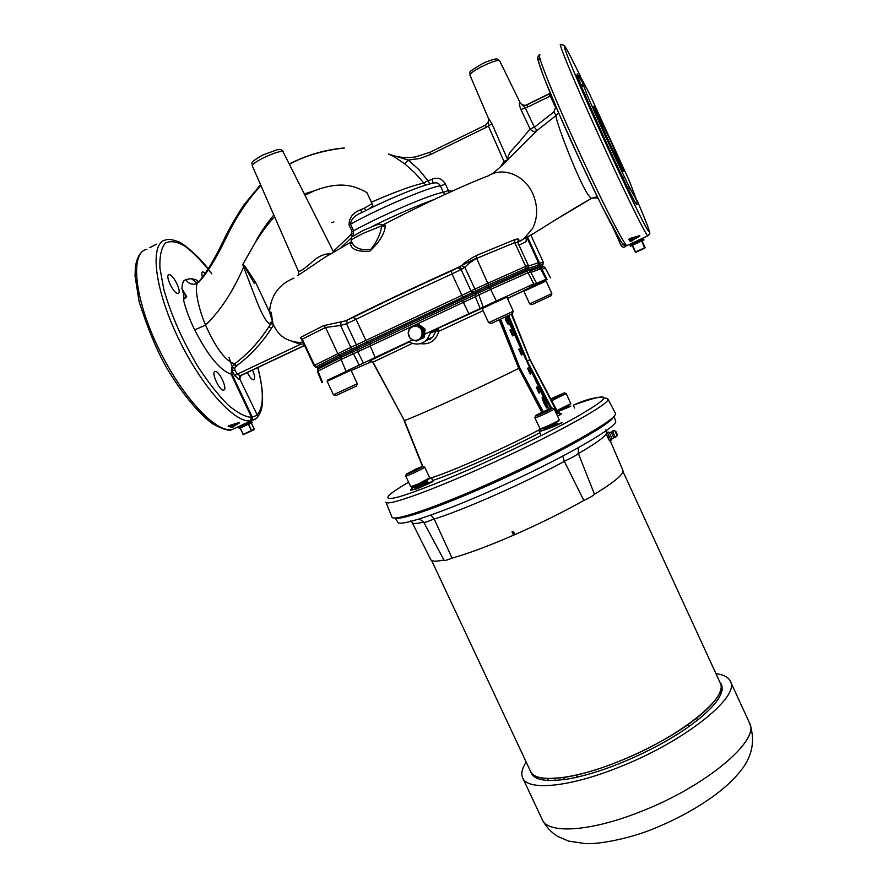 <?xml version="1.0" encoding="UTF-8"?>
<svg xmlns="http://www.w3.org/2000/svg" width="888" height="888" viewBox="0 0 888 888"><rect width="100%" height="100%" fill="white"/><g stroke="black" fill="none" stroke-linecap="round" stroke-linejoin="round"><path stroke-width="1.33" d="M582.095 85.659L582.484 86.458M648.173 235.664L647.752 235.864C645.343 234.321 622.333 187.401 598.379 134.654C574.236 81.629 556.931 39.86 560.805 44.611L563.958 45.255C564.335 45.832 563.88 42.613 580.419 76.301C567.254 49.351 562.193 40.593 565.223 50.005C569.03 60.895 583.738 95.094 601.231 133.544C619.913 174.659 638.605 213.664 645.798 226.762C652.414 238.339 649.594 229.737 637.351 200.943M542.046 266.1L538.383 267.566L541.969 266.078L543.778 266.689L540.104 268.254M537.262 267.188L527.983 270.074M526.973 269.73L488.511 286.613L340.803 355.888L318.148 367.554M370.263 346.098L357.642 351.57M351.115 240.593C353.113 235.109 345.898 240.537 362.748 230.669C383.583 221.811 377.877 224.475 381.851 224.62L381.54 225.907C380.963 233.067 377.411 240.881 370.895 249.328C360.994 250.594 354.645 248.24 351.848 242.269L351.126 240.615C351.315 239.649 355.389 237.218 363.347 233.3L381.54 225.907L385.248 226.984L385.303 225.23L382.306 225.119M234.821 369.763L237.063 374.292L234.51 375.502L232.279 370.962L231.857 373.892L231.124 374.17L231.79 367.488L234.798 368.231L234.821 369.763L232.279 370.962L231.79 367.488L234.532 363.902C247.896 353.957 259.307 341.603 268.764 326.84L272.161 322.166M365.734 210.6L364.491 208.058L372.05 203.663L372.838 205.727L369.153 208.902M260.55 184.704L243.878 204.928C234.821 218.737 227.816 231.069 222.866 241.902C213.853 260.45 205.694 273.881 198.401 282.184C193.839 284.404 197.347 305.827 205.539 325.119C215.784 347.963 225.452 360.894 234.532 363.902L236.663 365.767L234.798 368.231M234.51 375.502L238.95 379.231L239.816 375.935L240.981 375.513L239.76 378.965L238.95 379.231M231.857 373.892L252.381 417.238L251.87 420.357L250.338 420.79L251.57 417.349L257.342 415.24L239.76 378.965M251.87 420.357L256.088 418.648M229.703 425.474L231.768 425.951L233.455 424.342M231.069 425.063L232.567 425.585L235.342 423.754M238.65 422.688L229.104 425.652L239.46 422.888L231.846 427.372L228.205 426.395L229.071 425.641M233.533 426.817L231.846 427.372M156.721 244.1L152.958 245.943M242.147 424.897L251.038 421.045M149.894 247.519L156.599 244.167L149.95 247.608M449.927 271.273L452.98 269.786M461.372 265.667L476.523 258.064M610.755 141.092L623.576 171.573C621.9 170.796 590.553 101.798 593.961 106.405L610.755 141.092L609.079 141.902M636.752 203.363C637.917 207.448 635.297 203.052 628.882 190.176L629.137 186.613L637.329 201.942L629.226 180.664L589.565 93.962L579.931 75.624L586.924 94.394C595.981 115.751 613.131 153.458 624.575 177.223L629.137 186.613M586.924 94.394L585.059 94.661L576.279 75.214L580.608 83.994C575.646 71.595 575.957 70.707 581.551 81.352M628.882 190.176L622.976 178.066L624.575 177.223M239.516 377.589L240.593 375.746L237.063 374.292L300.466 344.311L303.707 343.823M304.44 345.388L239.971 375.846L304.451 345.388M291.053 341.025L300.466 344.311L300.466 342.257M302.852 342.013C296.514 343.723 285.226 339.238 283.194 337.096C279.52 334.876 276.113 330.48 272.982 323.92L271.162 312.232L269.497 311.91L272.916 322.977M299.278 274.07C291.697 279.953 309.49 267.71 324.642 257.431L351.626 241.769M517.737 242.313L523.931 238.75L532.689 228.338C537.928 217.371 537.962 205.816 532.789 193.695C524.719 175.069 502.908 166.433 488.433 175.791C467.21 183.761 424.675 203.186 383.339 224.72M517.715 241.469C519.835 239.061 518.892 238.428 514.874 239.56L476.257 255.555C470.03 258.874 465.068 262.238 461.394 265.645L451.515 270.873C415.184 287.268 382.395 302.775 353.18 317.405L345.432 320.901L323.598 325.641L300.311 337.573L301.754 339.716M351.748 242.036L350.527 244.211C351.604 249.506 357.997 251.848 369.708 251.26C378.832 242.768 384.005 234.676 385.248 226.984M415.429 156.921L429.925 152.292L415.429 156.921C406.16 158.364 397.18 157.398 388.478 154.035L408.203 160.073L404.573 163.692L414.752 172.749L425.696 185.126M395.116 156.399L393.606 156.41L404.573 163.692M197.413 283.305L197.225 283.416C192.252 285.214 188.467 283.905 185.87 279.498L183.716 280.952L182.44 283.76L181.929 288.556L186.713 296.736L183.439 299.622C185.703 309.024 189.444 319.114 194.694 329.892C207.925 355.666 220.069 370.429 231.124 374.17L251.57 417.349C245.055 416.883 237.14 412.698 227.839 404.784C217.993 394.794 207.981 381.995 197.791 366.389C182.417 340.548 171.095 314.896 163.836 289.444L159.929 268.065C159.507 256.255 161.294 247.941 165.29 243.123C170.385 240.515 176.945 241.525 184.948 246.154C193.495 252.68 202.442 261.882 211.788 273.77M304.517 193.839L314.43 190.742C336.752 182.229 351.948 183.661 366.944 192.685L371.439 202.131C395.449 191.764 412.742 185.448 423.332 183.206L427.905 180.653L418.836 169.564L408.214 160.084L419.68 158.508L430.636 154.523L429.97 152.27L485.547 125.097L488.467 121.523L485.536 125.097L429.97 152.27M271.972 321.756L269.497 323.587C262.26 319.846 253.491 291.686 243.601 267.188L242.724 264.591L245.01 266.3L255.6 282.384L254.212 283.239L244.655 266.722L242.668 264.879M274.57 216.739C268.121 223.687 261.683 232.301 255.256 242.591L242.724 264.591M392.318 155.467L388.478 154.035L393.606 156.41M198.601 281.962L195.848 279.653L191.397 278.643L197.347 283.339M198.524 282.051L196.104 279.953M177.977 293.429L178.066 293.417C182.429 293.007 173.271 273.893 169.097 274.703L168.964 274.725C164.558 275.102 173.893 294.461 177.977 293.429M205.272 273.182L202.708 271.817C201.632 272.183 201.543 273.948 202.453 277.1M247.286 372.538C249.817 377.322 251.981 379.753 253.779 379.842L253.901 379.809C255.3 378.699 254.812 375.458 252.447 370.107M223.809 390.076C227.916 389.188 219.036 370.218 215.096 371.473L214.996 371.495C210.778 372.194 219.725 391.419 223.665 390.11L223.809 390.076M527.65 107.104L526.828 104.895L548.962 94.073L549.816 96.27L527.65 107.104L520.945 109.546C519.458 105.683 519.014 103.33 519.624 102.486L525.274 107.848L534.365 127.228L537.018 130.514L556.088 115.529C554.279 118.692 585.791 200.599 591.952 198.124L597.846 197.913M492.363 173.837C499.977 167.532 506.171 161.738 510.955 156.466L537.018 130.514C534.554 132.112 532.245 131.591 530.103 128.938L534.365 127.228L553.879 111.899L556.088 115.529L558.63 112.898M505.25 162.26L503.973 161.383L507.77 159.729M526.307 237.74L526.062 241.714L518.981 245.121M523.942 238.739C537.895 231.879 553.379 220.013 591.952 198.124L555.688 219.758M597.258 196.725L592.007 198.102L596.148 197.547L597.968 198.157L596.148 197.547L591.896 198.279M622.999 244.256L621.156 245.588L613.02 227.728M539.982 54.912C535.397 50.527 552.003 92.507 576.145 145.355C599.567 196.836 622.899 242.768 626.617 245.41L626.14 245.932L622.399 243.556M623.265 244.533L624.963 245.621L626.617 245.41M555.888 106.56L553.879 111.899M550.371 93.495L550.305 96.004L551.226 95.538M550.26 93.207L525.585 105.328L522.1 104.917L519.647 102.453L522.743 105.173M583.471 86.136L580.608 83.994M196.104 279.975L198.801 281.707M520.945 109.546L530.103 128.938L517.837 143.723C511.899 150.327 508.347 152.858 507.536 159.341L491.919 123.732L486.291 127.317L485.536 125.097M488.278 117.971L491.919 123.732M469.907 75.036C470.962 70.885 465.345 73.959 481.751 64.047C488.866 60.206 498.135 58.164 496.903 59.008L499.511 60.628C497.358 59.984 491.697 61.849 482.528 66.234C474.225 70.496 470.03 73.449 469.919 75.069L488.422 118.37L488.333 125.907L503.973 161.383L500.555 166.833M488.467 121.523L488.422 118.37M526.384 237.451L526.062 241.714M592.862 198.079L594.427 197.48M392.374 155.489L389.077 154.179M626.14 245.932L626.084 245.965C624.32 247.73 622.677 247.608 621.156 245.588M639.815 236.13L630.38 241.525L628.981 239.36L630.269 238.384L639.815 236.13L630.38 241.525M637.728 240.559L642.812 238.506M631.967 241.025L631.068 239.671L635.508 236.907M628.981 239.36L630.125 238.439M630.269 238.384L639.726 235.62M429.759 183.971L427.905 180.653M428.56 180.83L431.934 179.187L433.233 183.217M352.658 236.463L350.927 234.621L352.103 231.546L349.028 224.953C349.139 217.549 353.08 212.476 360.861 209.723L361.782 212.609C388.467 198.79 423.62 184.427 433.444 183.183C436.552 182.24 438.883 183.15 440.404 185.881L443.323 192.374L448.34 190.554L445.432 184.082L440.404 185.881C429.492 186.813 379.387 208.092 350.516 224.209L353.591 230.813L353.069 236.086M444.966 194.439L443.323 192.374C432.367 193.529 382.439 214.841 353.591 230.813L352.103 231.546M448.34 190.554L448.684 192.74M183.761 281.296L182.44 283.76L183.794 281.318M185.792 296.525L183.439 299.622C184.171 297.269 183.672 293.584 181.929 288.556L185.792 296.525L186.713 296.736M371.439 202.131L372.838 205.727M372.05 203.663L366.944 192.685M314.43 190.742L305.206 195.216M350.927 234.621L333.289 251.426M269.497 323.587L270.662 323.632L268.764 326.84L271.584 328.127C261.993 343.057 250.349 355.6 236.663 365.767M293.939 278.122C278.976 284.282 270.829 295.538 269.497 311.91L255.6 282.384M351.815 242.18L350.527 244.211M272.183 322.211L270.84 323.587L273.227 324.542M517.893 242.746L514.751 242.602L476.667 258.386C471.783 261.127 467.843 264.091 464.835 267.288L461.116 269.564L471.04 291.009L461.927 295.338L452.025 273.948L401.42 297.302L356.021 319.325L365.889 340.415L356.388 344.833L346.509 323.743L340.592 325.474L325.541 327.461L302.264 339.194L301.92 340.026M356.776 348.551L356.388 344.833L350.816 347.308L340.592 325.474L341.092 322.078M346.642 320.435L346.919 323.565L356.021 319.325L353.18 317.405M462.47 268.842L459.129 267.133C420.368 284.471 375.302 305.849 346.908 320.324L346.919 323.565M451.481 270.896L452.025 273.948L461.116 269.564L457.919 267.799L459.984 266.633C420.723 284.204 374.78 305.994 345.432 320.901L353.258 317.371C382.439 302.764 415.184 287.279 451.481 270.896L457.775 267.854M517.726 241.414L518.17 240.737L517.882 242.724L528.227 265.212L474.902 289.055L464.835 267.288L461.394 265.645M330.669 253.802C324.02 253.613 317.405 256.721 310.856 263.126C301.054 271.462 299.866 271.339 298.412 271.217L298.468 274.192M351.404 237.762L340.914 247.83M362.204 212.421L361.782 212.609C354.8 215.318 351.038 219.181 350.516 224.209L349.028 224.953M629.492 238.772L630.314 240.015L631.068 239.671L630.314 240.015L630.669 240.792L629.392 238.839M630.069 238.484L630.602 239.294L633.488 237.496M430.436 339.238L427.361 339.438M542.69 411.932L519.624 367.876L518.747 368.354C486.48 384.659 423.287 413.519 404.44 420.601L373.027 362.115L369.341 361.005L370.218 360.772M483.083 310.678L438.872 331.28L436.141 330.78L432.745 337.229L424.908 341.469L432.745 337.229L427.05 339.571C422.078 344.333 416.483 345.277 410.267 342.435L407.326 342.335L412.509 339.904M438.872 331.28C435.93 340.692 429.725 344.81 420.268 343.645M439.172 330.902L437.973 328.482L436.141 330.78L430.458 333.011L432.356 330.647L482.428 308.025L431.302 331.413M507.292 297.802L507.947 297.558M557.964 412.509L561.349 413.719L560.894 414.341L557.531 413.164L529.892 359.751L526.784 361.272M424.631 334.254L468.875 313.753L463.392 302.353L370.229 345.998L375.158 357.498L327.494 380.319M430.458 333.011L427.05 339.571M351.182 370.551L372.116 361.449M407.692 342.191L375.158 357.498M545.132 280.652L539.982 282.662L546.076 279.32L528.804 286.513L533.744 283.871L468.875 313.753M507.448 298.468L524.131 290.731M528.86 270.374L526.873 269.697L524.986 270.44L488.189 286.78L341.347 355.655L318.581 367.21L317.438 369.364M537.062 267.122L528.049 270.096M360.806 364.335L347.219 370.651L360.806 364.335M523.809 290.709L511.488 296.448L523.809 290.709M412.465 343.367L372.838 362.226M529.992 359.651L511.832 313.919M511.299 314.163L529.892 359.751L557.986 412.554L556.487 413.852M519.735 367.754L500.654 319.114L519.758 367.754L543.29 411.655L519.624 367.876L500.066 319.391M541.813 412.354L518.747 368.354L499.189 319.791M406.393 474.137L405.705 475.979C405.539 477.045 425.496 467.687 424.697 467.077L422.843 466.411L404.44 420.601L372.76 362.249L369.963 360.75L408.968 342.046M388.755 495.526C392.674 492.019 399.3 487.579 408.624 482.195C399.267 487.679 393.062 491.774 389.999 494.483C385.714 498.401 387.756 499.733 398.501 496.958C414.907 492.274 447.263 479.331 478.887 465.201C510.578 451.004 548.684 432.412 574.392 418.181C592.052 408.103 601.787 401.587 603.596 398.634C605.483 395.038 595.382 397.214 573.293 405.194C589.699 397.769 601.243 395.704 607.914 399.001L615.395 413.253L615.329 414.463C613.208 421.278 561.871 450.338 501.598 477.933C441.336 505.594 392.407 522.555 391.93 516.983L385.936 502.231M570.873 406.094L567.576 407.348L570.884 406.094M567.243 407.47L564.713 408.447L567.254 407.47M562.814 409.179L558.852 410.744L562.814 409.179M417.793 487.49L424.897 484.093M425.996 483.649L428.305 482.861M428.66 482.994C427.861 484.193 413.453 490.698 415.373 488.999M552.059 425.119L553.191 424.964M548.917 409.202L547.274 405.661M544.133 398.856L508.669 322.033M536.408 387.49L539.049 393.206L539.682 392.552L537.051 386.846L536.408 387.49L538.927 392.896L539.682 392.552M530.902 373.537L528.271 367.832L527.594 368.398L530.236 374.126L530.902 373.537L530.147 373.892L527.605 368.387M521.345 354.867L518.781 349.262L521.411 355.011L522.111 354.501L521.356 354.856M513.308 335.442L510.667 329.714L509.923 330.125L512.576 335.875L513.308 335.442L512.554 335.786L509.934 330.114M522.111 354.501L519.48 348.784L518.759 349.273M417.749 326.04L416.694 326.207L417.737 326.107M417.138 326.318L418.17 326.174L417.138 326.318M419.891 327.816L420.857 327.805L419.824 327.75M422.288 334.82L422.999 334.032M422.066 335.697L422.888 334.987L422.089 335.597M415.318 340.481L412.609 339.949L410.112 338.184L408.225 333.189M408.158 333.211L408.28 332.279M408.502 330.98L409.124 329.703M414.907 326.051L415.973 325.796L414.896 326.14M417.027 326.451C408.402 323.709 404.739 338.051 413.508 340.137C422.111 342.89 425.818 328.549 417.027 326.451M417.305 325.996L416.25 326.129L417.305 325.94M417.848 326.662L418.592 326.329M418.703 326.973L419.88 327.017L419.18 327.261M419.791 327.05L418.792 327.028M420.135 327.284L419.402 327.539M420.857 327.905L420.235 328.127M421.178 328.227L420.546 328.46M420.779 328.726L421.745 328.838L420.834 328.804M421.423 328.527L420.701 328.782M421.989 329.326L421.112 329.171L422 329.215M421.312 329.47L422.233 329.615L421.356 329.559M421.944 329.259L421.223 329.515M422.211 329.714L421.578 329.948M421.745 330.269L422.61 330.436L421.778 330.358M422.377 330.047L421.656 330.314M422.588 330.547L421.955 330.78M422.078 331.124L422.899 331.302L422.1 331.213M422.732 330.98L422.011 331.246M422.921 331.402L422.222 331.657M422.3 332.012L422.422 332.911L423.077 332.29L422.388 332.556M422.377 332.456L422.932 331.768M422.943 331.846L422.233 332.123M422.422 332.911L423.043 332.667M423.054 332.745L422.333 333.022M422.433 333.466L423.054 333.122M423.11 333.655L422.377 334.276L423.043 333.577M423.043 333.644L422.322 333.921M422.999 334.088L422.277 334.365M422.921 334.532L422.2 334.809M422.411 336.252L421.722 336.53M421.434 336.896L422.155 336.608M421.334 337.229L420.812 337.962L421.689 337.373M421.722 337.407L421.023 337.684M420.679 337.995L421.445 337.762L420.746 338.039M418.759 339.671L415.229 340.526M409.024 329.737L409.868 328.582M409.779 328.616L413.064 326.462M413.486 326.251L414.208 326.007L413.497 326.34M422.755 335.42L421.966 335.675M414.641 325.929L413.586 326.229M415.529 325.841L414.463 326.085M414.818 326.051L415.529 325.807M413.93 326.162L414.641 325.918M422.211 336.652L421.511 336.929M422.544 335.808L421.822 336.086M422.888 334.987L422.189 335.264M423.054 334.099L422.366 334.365M423.11 332.745L422.422 333.011M423.01 332.301L422.288 332.567M423.01 331.846L422.322 332.101M421.7 328.882L420.979 329.148M420.479 327.561L419.758 327.816M419.769 327.028L419.036 327.284M419.092 327.217L419.791 326.962M418.992 326.584L418.259 326.84M417.626 340.16L419.991 339.305L423.454 334.254L422.877 337.962L423.931 337.54L416.239 341.059L414.585 340.481M418.825 339.849L416.239 341.059M423.953 329.837L423.565 332.956L420.934 327.317L423.953 329.837L425.008 329.437L424.642 328.66L423.587 329.037M423.454 334.254L423.565 332.956M423.931 337.54L424.42 336.841L423.365 337.262M424.42 336.841L425.008 329.437M409.468 329.015L410.045 327.75L412.121 326.751M420.934 327.317L419.869 326.551L413.786 325.974L412.543 326.562M413.786 325.974L417.526 324.719L419.869 326.551M417.526 324.719L416.683 324.642M424.642 328.66L418.603 324.353M422.877 337.962L419.991 339.305M251.593 421.223L238.983 428.027L251.593 421.223L239.061 427.75L238.783 426.717M254.19 429.626L251.548 430.824L248.296 424.164L240.215 427.927L243.257 434.343L254.345 429.215L251.315 422.843L248.651 423.998L251.615 430.791L246.154 433.366L254.246 429.592L251.304 422.843L252.203 422.411L240.038 428.06M239.161 428.438L251.471 421.589M238.683 422.699L239.283 422.588M248.929 422.444L250.993 421.589M251.493 421.234L250.46 421.634M243.079 434.421L240.215 427.927M630.269 246.12L643.556 239.061L632.234 245.421M643.245 239.039L630.28 246.054L630.091 244.855L642.601 238.273L642.934 239.272M638.183 240.326L629.881 244.833M629.714 244.844L633.666 242.435M628.471 239.605L629.081 239.061M645.11 247.597L641.713 240.926L645.121 247.597L642.046 240.848L643.978 239.915L630.314 246.276L643.478 239.372M641.78 240.049L640.204 240.715M641.591 240.004L642.912 239.46M641.402 241.059L632.489 245.21L635.575 251.992L644.499 247.852L641.713 240.926M644.954 248.03L635.73 252.292L632.489 245.21M560.017 395.249L558.574 395.97M556.598 396.903L554.723 397.047L554.234 397.935M554.989 397.613L554.723 397.047L551.748 398.712L553.846 398.101L561.915 394.128L554.723 397.047M560.406 395.049L559.795 394.76M564.491 392.896L566.222 393.528L551.737 400.688M551.082 399.434L564.402 392.862L550.771 398.856M556.931 410.5L570.762 403.651L566.222 393.528M570.496 404.373L557.209 411.033M562.892 409.424L568.331 405.883M561.172 410.023L567.998 406.038M566.844 407.814L564.069 408.791M561.882 409.668L560.561 410.223M566.511 408.047L567.11 407.015M567.31 407.736L567.465 407.104M567.177 407.237L566.622 407.326M347.952 390.01L338.816 394.25L347.963 389.999M335.819 395.637L333.477 394.783L357.309 383.727L356.465 386.058L335.819 395.637L356.465 386.058M327.15 381.263L327.561 380.131L349.517 369.908L351.015 370.218L327.106 381.296L333.455 394.805M504.628 317.271L494.172 322.122L504.628 317.271M491.086 323.554L488.678 322.666L513.331 311.222L512.398 313.653L491.086 323.554L512.398 313.653M513.331 311.222L506.859 297.191L492.74 303.585L482.162 308.669L488.644 322.688M482.217 308.624L482.639 307.459L492.474 302.708L505.627 296.77L506.804 297.203M547.696 297.314L534.654 303.374L547.696 297.314M551.87 293.584L546.087 280.985L523.898 291.297L529.692 303.874L551.87 293.584L551.048 295.76L531.879 304.662L551.048 295.76M523.942 291.264L524.331 290.209L544.943 280.597L546.042 280.985M568.22 407.337L557.597 411.755M569.053 407.059L557.242 411.1M409.757 472.727L418.237 468.254L409.435 472.827M418.77 468.609L418.237 468.254L416.861 469.619M416.239 468.864L406.438 474.003C404.739 475.757 425.03 466.244 422.732 466.378L416.239 468.864M405.716 475.99L410.733 486.691L418.359 483.949L429.703 477.8L424.697 467.077M429.37 478.71L418.781 484.471L411.666 487.035M415.14 470.451L412.876 470.662L412.121 471.817M413.198 471.35L412.876 470.662M423.099 484.637L421.545 485.248M416.195 487.867L427.483 481.285M427.35 481.207L425.186 481.629M424.364 481.906L423.687 482.14M416.15 486.624L415.207 487.923M415.295 487.934C416.45 487.701 428.116 481.74 427.372 481.052L425.641 481.218M428.393 483.227L426.551 483.15M428.26 483.139L426.118 483.56M427.827 483.605L428.282 482.994M432.267 508.402L436.441 505.971M438.406 506.105L437.518 506.282M436.707 506.748L437.251 505.727M427.994 509.002L429.614 508.436M426.873 509.634L430.902 508.069M424.764 485.026L422.388 485.891M420.357 486.68L426.573 482.672M425.663 482.584L421.378 484.004M418.748 485.092L424.886 481.54M422.066 486.069L426.584 482.65M424.952 483.028L418.892 485.325M416.172 486.58L425.741 481.085M549.084 409.834L544.522 411.311L543.001 412.898M546.242 411.377L544.522 411.311L539.504 414.33M544.855 412.043L544.522 411.311M541.081 413.719L539.427 413.83L548.44 410.223M552.303 408.169L554.19 408.857C555.011 409.501 534.687 418.87 534.854 417.771L535.564 415.906M535.608 415.773C533.943 417.526 554.567 408.014 552.181 408.125C550.993 407.925 536.308 414.696 535.608 415.773L535.608 415.773M534.865 417.782L540.059 428.749C541.502 429.048 558.341 421.289 559.151 419.946L559.218 419.769M558.874 420.712L558.807 420.879C558.053 422.133 542.346 429.37 540.992 429.082L540.848 429.026M543.911 428.726L554.223 423.598M545.609 427.55L550.382 425.463M555.078 425.618L557.187 423.842L555.322 423.743M557.054 423.743L554.889 424.153M554.068 424.409L550.26 425.829M553.479 426.251L557.076 423.587M554.767 423.909L552.225 424.775M556.698 451.781L565.8 446.953M565.445 447.841L562.992 448.673M566.899 447.197L566.344 447.319M565.945 447.419L564.257 447.929M556.432 452.569L555.377 452.469M564.635 448.407L566.144 446.775M566.111 447.63L566.278 447.03M548.507 427.528L545.609 428.849M545.831 428.804L555.189 423.099M547.408 428.371L555.444 423.554L554.623 423.387M546.919 402.242L546.209 402.497L546.919 402.242L546.364 401.365M545.976 400.777L547.041 403.052M546.475 401.298L543.789 398.734L547.23 405.927M547.008 402.453L546.886 406.46M507.592 317.538L507.636 318.925L508.391 318.792L507.614 318.881L508.325 318.626L507.603 317.604M505.494 316.872L508.624 322.244M506.704 316.306L507.359 317.094M507.881 317.671L507.226 318.048L507.881 317.671M505.061 317.072L508.214 322.821L508.413 318.859M432.944 481.496C430.935 482.95 410.411 491.697 410.389 489.876L415.473 485.891M429.381 478.665L431.546 477.811L429.304 478.876L429.637 477.955M427.117 480.33L428.416 483.105L432.9 481.063L431.424 477.911M428.504 483.483C427.184 484.127 415.029 489.044 414.907 487.756L416.006 486.413M416.195 486.269L419.114 484.315M556.132 425.086L562.304 422.433C563.07 422.71 539.238 432.956 539.105 430.969L540.936 429.059M557.708 424.542C558.03 424.475 543.9 430.258 543.689 428.837L543.745 428.549M443.967 503.141L445.265 503.452M497.036 480.741L519.957 470.085M475.58 490.209L480.452 488.1M535.619 463.203L532.745 464.613M526.906 467.454L531.701 464.413M525.074 467.621L523.964 468.864M472.449 491.552L475.491 490.243M532.667 464.657C533.155 463.802 524.009 468.242 526.984 467.421M566.378 447.119L568.264 445.809L566.389 446.631M565.29 447.297L565.989 446.975M595.715 429.526C576.534 442.291 531.679 465.434 488.877 484.393C457.986 498.035 434.066 507.414 417.127 512.509M563.647 777.611L564.635 779.631L577.244 777.244L576.434 775.18L563.647 777.611L547.43 778.576C538.406 778.154 532.811 775.912 530.647 771.85L529.97 770.107M530.691 771.927L531.646 773.714C533.81 777.788 539.416 780.041 548.44 780.485L555.755 780.374L554.767 778.454M555.755 780.374L564.546 779.442M688.178 724.453C658.308 745.898 610.622 767.487 576.578 775.046L577.489 777.011C611.51 769.519 659.207 747.929 689.044 726.462L688.178 724.453L696.647 718.126C711.466 706.238 719.58 696.414 721 688.644L722.21 690.42L721.933 685.636L720.989 683.716L721.267 688.544M689.044 726.462L697.48 720.146C712.298 708.236 720.412 698.379 721.8 690.587L722.21 690.42M721.8 690.587L721 688.644M697.48 720.146L696.647 718.126M715.961 673.67C723.609 674.603 728.415 677.144 730.369 681.307C740.281 696.636 685.247 741.08 620.024 766.788C569.286 787.467 527.283 791.13 522.61 777.744C520.868 773.603 522.066 768.375 526.196 762.059M719.68 681.751L720.668 683.638M431.635 560.506L530.536 771.306C534.82 783.527 573.326 779.997 619.591 761.116C678.943 737.673 729.326 697.213 720.346 683.205L720.246 682.983M548.44 780.485L547.43 778.576M513.653 535.087L514.885 534.543L513.53 535.198L512.054 531.801L513.22 531.29L514.907 534.598C540.281 523.421 563.247 512.043 583.827 500.466L564.368 461.383C524.575 482.994 463.758 509.879 434.188 519.069L452.036 558.108C447.341 560.062 444.71 560.805 444.122 560.328L423.787 522.311C424.52 522.732 427.961 521.589 434.11 518.903L430.736 515.195M607.714 437.351L609.068 436.463L607.714 437.351M607.847 432.134L606.449 432.756L608.058 432.023L607.547 432.689L609.068 436.463M616.583 432.933L616.794 433.522L616.583 432.933M615.373 437.473L612.354 430.913L614.907 430.802M617.093 435.697L614.896 430.824L617.116 435.675L615.329 437.518L613.83 437.651M610.988 440.215L609.59 440.837M609.479 440.692L607.892 437.74L609.124 436.73M609.357 437.085L610.955 440.037M609.656 440.881L611.033 440.27M607.892 437.74L609.19 436.885M607.592 437.107L606.226 433.61L607.703 432.956M607.57 432.778L606.226 433.61M606.404 434.188L606.282 433.799C604.162 437.429 594.86 444.022 578.388 453.579L594.483 494.25C611.876 483.66 621.345 476.223 622.888 471.961L622.821 471.794M588.566 435.109L588.311 434.487L590.864 433.744M609.135 440.148L606.715 435.076M622.877 470.285L622.954 471.728M578.832 440.681L578.476 439.949M513.53 535.198C488.389 546.087 467.887 553.712 452.036 558.108M578.388 453.579L578.321 453.413C576.956 454.978 572.283 457.575 564.291 461.216L564.368 461.383M578.61 447.574L578.321 453.413M606.593 433.1L606.282 433.799M562.759 456.143L564.291 461.216M401.764 517.76L402.075 516.905M402.264 517.26L403.23 516.627M609.534 420.268L610.833 420.102M615.584 420.945L615.673 421.167C617.981 426.173 570.651 454.012 510.755 481.784C450.882 509.612 399.589 527.55 397.791 522.311L395.282 518.004M613.641 416.716C611.81 423.132 565.556 449.683 508.78 476.035C452.036 502.442 401.842 520.712 395.748 517.97M443.978 560.062C436.064 561.649 431.657 561.505 430.78 559.64L412.187 522.599M594.483 494.25C593.24 495.704 589.688 497.78 583.827 500.466M273.493 325.152L271.584 328.127M146.931 249.273C130.07 252.114 133.988 296.925 157.676 346.509C181.152 396.137 216.239 433.633 232.334 429.481L236.774 427.406M235.575 366.8L234.61 363.847M232.49 367.521L228.96 357.22M228.727 425.796L232.112 426.684L231.768 425.951L232.567 425.585L233 426.495L238.794 422.666M208.181 268.842C199.933 257.22 181.208 241.569 178.222 241.736C172.372 239.449 168.232 238.861 165.79 239.949C149.684 242.491 153.835 286.225 177.034 335.486C200.033 384.781 234.321 423.299 250.338 420.79M622.976 178.066C612.198 155.777 593.506 114.663 585.059 94.661M520.235 241.037L517.693 242.036M543.245 264.002L540.037 265.312L539.693 263.425L538.583 263.925M542.601 265.756L543.201 261.993L539.693 263.425L527.494 236.863M245.01 266.3L243.601 267.188C232.878 291.708 220.191 311.011 205.539 325.119L194.694 329.892M289.555 163.88C306.782 155.012 325.064 149.695 344.422 147.941C323.021 150.461 304.784 155.866 289.699 164.169M260.883 185.459C235.376 213.686 227.705 236.119 219.902 250.161C212.854 263.636 205.927 274.237 199.101 281.962M255.256 242.591C259.574 233.91 265.745 224.708 273.804 214.985M191.397 278.643L185.87 279.498M257.775 367.588C264.036 391.619 263.836 407.37 257.154 414.84M555.244 106.882L550.305 96.004L549.816 96.27M486.291 127.317L430.636 154.523M431.934 179.187C437.762 177.012 442.268 178.643 445.432 184.082M448.806 190.864L452.614 190.953M538.439 262.704L528.46 266.089M623.01 244.089C618.758 240.815 592.818 189.41 568.842 136.008C544.766 82.495 532.234 48.352 540.77 61.217M240.97 375.524L304.506 345.51M538.072 265.246L527.894 268.476M360.861 209.723L364.491 208.058M539.826 266.922L540.037 265.312L537.662 266.367M385.303 225.23L382.018 224.897M462.826 298.879L462.57 297.302L351.282 349.328L350.816 347.308L314.541 365.301L302.264 339.194L300.311 337.573M351.215 351.026L351.282 349.328L339.149 354.989L337.718 353.413L325.541 327.461L323.598 325.641M528.271 267.432L488.489 284.926L476.667 258.386L476.257 255.555M525.518 270.174L525.629 266.222L514.751 242.602L514.874 239.56M353.535 234.965L352.958 233.611M333.91 221.945L331.424 222.655M434.021 199.556C416.084 206.038 395.271 215.096 371.573 226.74M333.599 252.07L282.85 151.337C279.176 151.26 272.616 153.48 263.17 157.997C255.811 161.771 252.192 164.38 252.292 165.834L298.412 271.217M488.511 286.613L488.489 284.926L476.379 290.631L474.902 289.055L471.04 291.009L474.248 293.462M478.121 291.519L476.379 290.631L462.57 297.302L461.927 295.338L365.889 340.415L368.698 343.023M340.803 355.888L339.149 354.989L316.073 366.755L314.541 365.301L313.975 365.656L301.853 339.638M317.926 367.51L315.595 367.088L313.975 365.656M408.946 342.046L369.674 360.806M522.244 351.437L507.714 315.839M508.658 315.395L527.283 361.039L551.681 408.214M322.588 382.417L317.948 371.129L317.405 371.462L322 382.728M345.976 371.018L341.103 359.474L317.948 371.129L317.893 369.108L317.405 371.45M359.063 364.924L353.435 353.724L341.103 359.474L340.903 357.464L317.893 369.108L318.581 367.21M370.163 342.335L370.229 345.998L357.753 351.781L356.532 350.261L352.214 352.192L353.435 353.724L357.753 351.781L363.37 362.97M496.281 300.866L490.653 289.41L475.324 296.714L475.158 294.661L462.371 300.721L463.392 302.353L475.324 296.714L480.164 308.458M533.744 283.871L528.06 272.716L490.653 289.41L489.466 287.823L478.177 293.151L483.194 306.993M524.986 270.44L526.673 271.262L528.904 270.385L530.502 271.728L528.06 272.716L526.673 271.262L489.466 287.823L488.189 286.78M529.781 270.862L538.972 267.765L540.581 268.864L530.846 272.383M541.036 269.73L541.98 269.308L547.075 279.498M543.811 266.7L545.265 267.921L541.98 269.308L539.427 267.122M350.849 351.215L352.214 352.192L340.903 357.464L341.347 355.655M461.349 299.567L462.371 300.721L369.908 344.056L356.532 350.261L355.167 349.295M475.691 292.774L475.158 294.661L478.177 293.151L478.699 291.264M531.335 371.14L550.682 408.536M429.459 478.443L431.18 477.899M431.479 477.811C452.813 471.151 507.947 446.564 540.748 428.993M560.572 413.786L561.349 413.719M560.894 414.341L557.575 416.217M539.904 432.689C506.904 450.138 455.278 473.126 432.8 480.475M385.869 502.075C386.102 507.026 434.465 489.599 494.294 462.104C554.134 434.654 605.383 406.304 607.792 400.088L607.914 399.001M508.28 324.431L508.103 322.877M508.38 322.721C509.024 325.818 508.014 324.731 505.339 319.436L508.258 324.398M507.825 322.999L508.069 324.209M507.67 323.698L507.647 323.088M546.853 408.091L546.697 406.538M543.19 398.768L542.146 397.613L543.578 402.197L546.841 408.058M546.975 406.393C547.607 409.446 546.664 408.458 544.122 403.43C541.747 397.735 541.536 396.148 543.478 398.656M546.409 406.671L546.653 407.87M542.157 397.924L542.901 398.89M546.253 407.348L546.131 406.793M240.026 428.027L243.467 434.587L254.323 429.226M543.878 398.712L542.657 399.001L542.857 400.377M545.276 405.716L546.808 406.493L543.301 398.712M506.66 322.055L507.314 323.165M508.258 322.81L507.57 323.121M522.755 778.055L542.18 819.424C547.496 834.176 590.087 831.912 640.859 811.532C706.138 786.28 760.306 740.226 749.583 723.143L749.461 722.876M617.293 434.632L615.806 431.379L617.293 434.632M611.221 431.912L613.752 437.673L612.065 438.75L609.235 432.523L610.833 432.312M612.087 438.672L611.643 439.849M607.847 422.577L606.371 422.588M404.939 516.194L403.985 517.316M423.665 522.089C416.639 523.776 412.798 523.92 412.154 522.533L410.522 520.346M423.487 511.532L426.584 509.479M243.49 424.275L251.959 420.324C256.288 419.358 258.086 417.66 257.342 415.24M142.502 251.448C139.105 253.913 136.719 259.052 135.353 266.866L135.043 276.013L139.116 301.676C147.586 327.994 156.188 348.984 164.913 364.657C176.557 385.658 195.893 411.433 212.354 423.609C222.688 429.392 229.348 431.346 232.334 429.481L242.324 424.819M229.104 425.652L228.438 425.907M636.74 203.419L637.329 201.942M301.676 342.169L302.975 342.269M521.978 240.06L517.682 241.791M537.584 266.578L538.428 262.682L526.751 237.263M539.338 55.234C537.917 56.033 537.473 57.631 538.017 60.04L543.634 76.723L559.418 114.73L581.385 163.414L602.397 207.104L621.134 241.78C622.91 244.378 624.186 245.665 624.963 245.621L623.387 244.7M548.962 94.073L550.249 93.196M624.02 177.422L623.076 177.878M525.585 105.328L526.806 104.906M499.611 60.75L520.124 102.675M626.084 245.965L635.386 241.636M636.685 241.025L647.752 235.864L649.616 233.588C649.428 233.089 652.835 237.362 637.351 200.932M257.52 416.849C264.147 409.657 264.28 393.218 257.909 367.521M543.201 261.993L530.813 235.009M252.27 165.79C254.179 163.059 245.599 164.902 262.615 155.1L277.578 149.595L281.163 149.728L283.461 151.682M528.227 265.212L527.572 269.353M317.482 367.776L315.551 367.066M530.502 271.728L536.308 282.784M540.581 268.864L546.076 279.32M545.265 267.921L550.538 277.988M560.073 413.93L557.997 412.52L530.025 359.651L511.854 313.908M404.129 420.701L422.499 466.4M251.504 421.589L252.203 422.411M635.297 252.125L632.212 245.354M570.451 404.495L570.762 403.651M567.554 407.281L568.276 407.348M568.109 406.26L567.266 407.448M357.342 383.716L351.015 370.218M531.879 304.662L529.725 303.863M573.26 405.117L574.614 408.058M411.799 487.079L410.889 486.757M437.507 506.005L438.461 506.082M427.017 509.879L426.629 510.434M426.651 482.795L427.761 482.883M426.107 480.885L426.862 480.952M437.762 505.494L437.162 506.349M426.34 509.568L426.973 509.612M427.217 481.751L426.329 483.028M414.563 486.247L416.05 486.369M554.19 408.857L559.229 419.78M558.807 420.879L559.151 419.946M540.992 429.082L540.059 428.749M566.333 447.03L567.088 447.097M555.422 423.376L556.565 423.487M566.588 446.531L565.978 447.397M556.898 424.32L556.354 425.097M543.978 428.76L545.399 428.893M555.622 422.877L555.078 423.632M431.546 477.811L433.022 480.952M539.105 430.98L540.581 434.177M730.369 681.307L749.583 723.143C755.888 741.336 752.036 758.285 738.039 773.981C723.542 791.463 693.017 812.775 652.747 829.092C627.45 839.315 597.424 844.455 585.292 843.6L568.598 841.103L557.575 836.341C551.104 832.3 546.02 826.75 542.313 819.724M616.794 433.522L616.339 432.489M609.268 432.489L608.058 432.023M622.943 470.44L610.2 440.681M606.748 432.634L605.849 429.681M578.488 447.641L578.01 449.084M615.673 421.167L613.963 416.383M419.569 518.925L423.787 522.311M622.999 471.528L720.346 683.205"/></g></svg>
